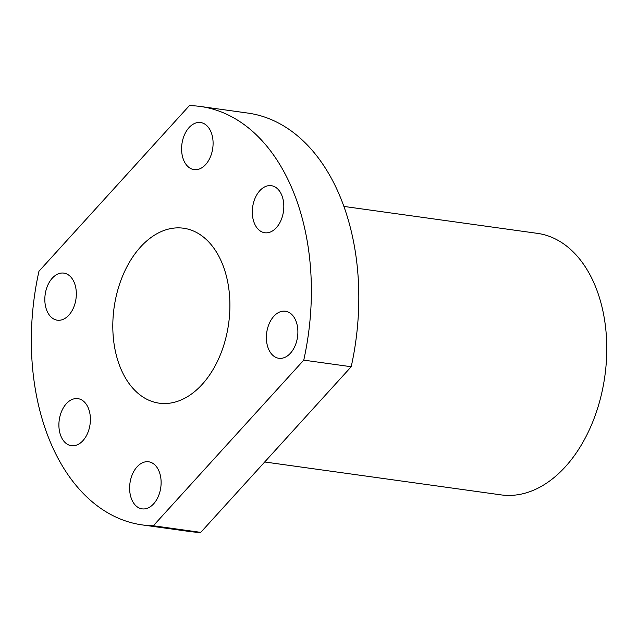 <?xml version="1.0" encoding="UTF-8"?>
<svg xmlns="http://www.w3.org/2000/svg" width="638" height="638" viewBox="0 0 638 638"><rect width="100%" height="100%" fill="white"/><g stroke="black" fill="none" stroke-linecap="round" stroke-linejoin="round"><path stroke-width="0.96" d="M264.698 461.984L501.053 494.881A132.018 86.441 -82.1 0 0 565.372 466.745A132.018 86.441 -82.1 0 0 605.47 326.401A132.018 86.441 -82.1 0 0 537.451 233.364L343.922 206.425M202.206 384.355A88.323 57.827 97.9 0 1 159.181 403.176A88.323 57.827 97.9 0 1 113.676 340.931A88.323 57.827 97.9 0 1 140.504 247.042A88.323 57.827 97.9 0 1 183.529 228.221A88.323 57.827 97.9 0 1 229.034 290.465A88.323 57.827 97.9 0 1 202.206 384.355M303.76 360.135A211.226 138.302 -82.1 0 0 200.476 106.482A211.226 138.302 -82.1 0 0 189.382 105.629L38.95 271.262A211.226 138.302 -82.1 0 0 142.234 524.914A211.226 138.302 -82.1 0 0 153.327 525.768L303.76 360.135L351.203 366.738A211.226 138.302 -82.1 0 0 247.911 113.086L200.476 106.482M82.948 440.643A23.765 15.559 97.9 0 1 71.376 445.707A23.765 15.559 97.9 0 1 59.127 428.959A23.765 15.559 97.9 0 1 66.352 403.702A23.765 15.559 97.9 0 1 77.924 398.638A23.765 15.559 97.9 0 1 90.173 415.386A23.765 15.559 97.9 0 1 82.948 440.643M276.358 227.694A23.765 15.559 97.9 0 1 264.786 232.758A23.765 15.559 97.9 0 1 252.536 216.011A23.765 15.559 97.9 0 1 259.754 190.754A23.765 15.559 97.9 0 1 271.333 185.69A23.765 15.559 97.9 0 1 283.583 202.437A23.765 15.559 97.9 0 1 276.358 227.694M153.67 503.797A23.765 15.559 97.9 0 1 142.091 508.861A23.765 15.559 97.9 0 1 129.849 492.113A23.765 15.559 97.9 0 1 137.066 466.849A23.765 15.559 97.9 0 1 148.646 461.784A23.765 15.559 97.9 0 1 160.888 478.532A23.765 15.559 97.9 0 1 153.67 503.797M68.88 315.124A23.765 15.559 97.9 0 1 57.3 320.188A23.765 15.559 97.9 0 1 45.059 303.441A23.765 15.559 97.9 0 1 52.276 278.176A23.765 15.559 97.9 0 1 63.856 273.112A23.765 15.559 97.9 0 1 76.097 289.859A23.765 15.559 97.9 0 1 68.88 315.124M205.643 164.548A23.765 15.559 97.9 0 1 194.064 169.612A23.765 15.559 97.9 0 1 181.822 152.865A23.765 15.559 97.9 0 1 189.039 127.6A23.765 15.559 97.9 0 1 200.611 122.536A23.765 15.559 97.9 0 1 212.861 139.283A23.765 15.559 97.9 0 1 205.643 164.548M290.434 353.221A23.765 15.559 97.9 0 1 278.854 358.285A23.765 15.559 97.9 0 1 266.612 341.537A23.765 15.559 97.9 0 1 273.83 316.273A23.765 15.559 97.9 0 1 285.409 311.208A23.765 15.559 97.9 0 1 297.651 327.956A23.765 15.559 97.9 0 1 290.434 353.221M142.234 524.914L189.677 531.518A211.226 138.302 -82.1 0 0 200.771 532.371L351.203 366.738M153.327 525.768L200.771 532.371"/></g></svg>
